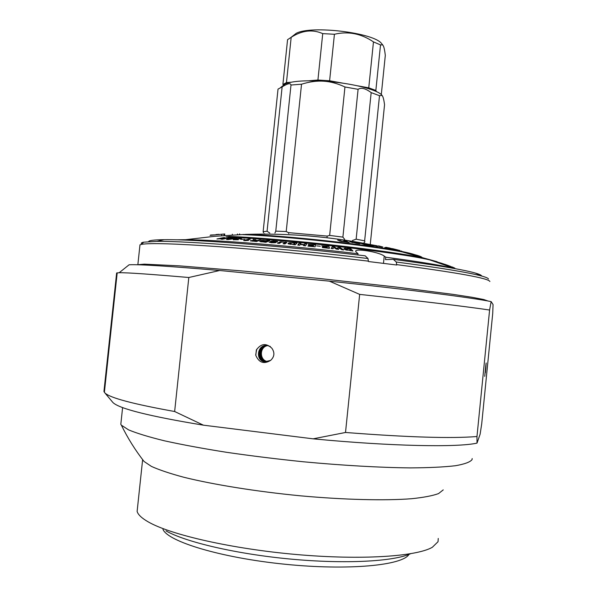 <?xml version="1.0" encoding="UTF-8"?>
<svg xmlns="http://www.w3.org/2000/svg" width="597" height="597" viewBox="0 0 597 597"><rect width="100%" height="100%" fill="white"/><g stroke="black" fill="none" stroke-linecap="round" stroke-linejoin="round"><path stroke-width="0.9" d="M267.501 345.559C259.068 346.879 259.061 360.439 267.337 361.558L268.053 361.663M268.157 361.633L267.56 361.543C259.389 360.401 259.255 347.029 267.62 345.573M267.128 345.514C258.277 346.305 257.911 360.491 266.434 361.648L267.65 361.76M267.777 361.73L266.68 361.61C258.195 360.498 258.501 346.387 267.262 345.529M266.769 361.901L264.881 361.797C255.658 360.536 257.143 345.006 266.725 345.491C257.568 345.753 256.68 360.536 265.553 361.737L267.031 361.872M270.314 346.491L267.307 345.529C257.314 344.081 254.941 360.431 264.635 361.834L270.613 360.401C274.501 356.737 274.918 352.685 271.874 348.252M255.725 354.767L256.725 349.29M255.8 355.334L256.359 349.969C261.008 343.469 266.187 342.894 271.881 348.245M484.973 373.468L485.854 368.11L486.159 362.969L485.801 365.558L484.727 376.364M485.854 368.118L485.391 372.737M162.959 529.345L162.996 529.435C168.078 541.643 221.121 557.829 284.873 564.232C348.626 570.725 402.647 565.396 409.012 554.374M210.607 235.024L214.898 234.86L210.607 235.024M210.047 235.39L224.756 233.957L210.047 235.39M223.972 235.554L224.129 234.084M218.935 234.308L215.95 234.539M175.69 239.807L185.607 239.695C215.98 239.77 292.157 245.83 358.051 253.747L355.715 251.561C353.961 247.874 379.274 251.964 384.237 256.098L385.759 257.21C419.251 261.687 442.355 265.486 455.056 268.62L455.489 268.725M240.315 238.501L241.606 238.718L241.24 239.054L238.39 238.733L237.031 239.054L238.285 239.188L235.017 239.643L238.397 239.725L233.285 239.718L237.942 238.516L240.315 238.501L240.255 239.009M266.769 240.434L269.777 240.681L265.911 242.263L259.717 241.501L262.001 241.031L261.053 240.718L262.061 240.352L266.74 240.733M304.209 244.598L304.731 243.822L306.657 244.024L305.477 245.86L303.53 245.658L304.007 244.912L300.216 244.539L299.724 245.285L297.784 245.106L299.03 243.278L300.955 243.457L300.425 244.233L304.209 244.598L304.097 245.71M337.118 248.665L338.059 247.337L340.126 247.583L343.685 249.949L341.723 249.71L339.402 248.083L338.536 249.337L336.245 249.083L333.716 247.419L333.104 248.748L331.163 248.546L332.268 246.703L334.298 246.919L337.118 248.665L337.066 249.173M446.705 265.023L441.474 263.217L446.705 265.023M448.437 265.59L445.623 264.583M347.335 248.404L350.857 248.83L352.939 251.009L344.842 249.516L343.902 248.725L344.559 248.27L347.297 248.718M308.209 244.486L315.597 244.919L315.097 246.822L307.925 246.098L313.231 246.285L313.35 245.852L308.507 245.367L313.432 245.531L313.574 245.024L308.209 244.486M274.202 242.397L270.195 241.546L272.896 240.964L277.351 241.434L277.635 241.942L272.187 241.404L275.963 242.591L271.717 242.778L269.06 242.195L274.157 242.457L274.12 242.867L274.202 242.404M240.792 239.36L244.822 239.285L240.792 239.36M228.114 239.561L226.547 239.472L229.815 237.934L237.151 238.352L228.114 239.561M257.322 240.457L260.911 239.979L256.419 241.509L250.352 240.815L254.218 240.27L253.27 239.419L257.322 240.457L257.24 241.218M293.47 242.748L297.052 243.091L295.164 244.86L288.038 243.643L288.896 242.852L293.47 242.748L290.702 243.083L289.941 244.322M321.768 245.882L328.969 246.337L329.462 248.345L322.313 247.576L327.44 247.77L327.328 247.315L322.507 246.807L327.253 246.979L327.119 246.442L321.768 245.882M446.698 265.583L440.332 262.896L447.825 265.62L446.362 265.187L446.75 265.598M446.228 265.277L437.825 262.262L446.213 265.411M316.649 245.897L320.268 246.27L316.649 245.897M286.829 242.539L284.97 243.912L283.082 243.733L284.866 242.501L283.403 242.113L281.396 242.166L279.403 243.404L277.523 243.248L280.627 241.77L286.806 242.569M244.927 240.658L243.643 240.569L248.71 239.084L250.285 239.196L246.651 240.24L248.546 240.434L244.927 240.658M224.785 238.382L229.076 237.89L222.412 239.248L221.024 239.166L223.659 238.613L216.935 238.972L223.606 237.621L224.987 237.681L222.084 238.248L224.785 238.382L224.748 238.755M366.17 245.136L368.416 245.457L366.17 245.136M382.923 247.054L378.565 245.867L382.923 247.054M386.475 247.359L393.557 249.195L386.468 247.427M364.26 244.472L359.297 242.867L361.528 243.18L366.506 244.792L364.26 244.472M355.372 242.352L359.595 243.36L360.073 243.666L359.2 243.725L349.797 241.845L355.357 242.539M377.386 246.27L368.55 244.24L377.2 245.822L374.998 245.755L377.371 246.442M392.401 248.628L394.527 249.15M398.147 250.061L393.035 248.77M399.915 250.77L388.662 247.785L399.915 250.77M372.095 245.964L363.058 243.427L372.065 245.419L373.371 246.001L372.095 245.964M340.014 241.113L337.648 240.054L344.014 241.613L345.514 241.658L343.768 240.8L346.267 241.121L349.126 242.457L340.014 241.113M441.608 263.255L429.84 259.919C397.662 252.247 282.62 239.173 226.024 236.964L229.412 236.412C283.291 238.487 391.886 250.747 424.579 258.27L437.131 261.717M422.303 257.792C421.922 256.397 415.273 254.449 402.341 251.949C368.625 245.263 285.672 236.218 242.703 234.614L247.695 234.337C288.306 235.979 363.177 244.098 396.348 250.412C404.945 252.001 411.02 253.397 414.572 254.606M219.696 270.501C168.817 266.15 138.623 264.247 129.101 264.784L119.191 272.725C126.721 272.568 149.929 274.157 188.816 277.501L219.696 270.501L329.38 281.15L359.655 294.388L345.514 432.474L313.141 438.832L203.42 425.176L174.645 411.512L188.816 277.501M491.137 301.604L493.062 304.537L492.726 313.425L481.727 423.721L480.13 434.146L477.01 443.108L476.973 436.511L489.6 310.03L491.137 301.604C473.025 297.843 407.744 289.418 329.38 281.15M270.613 360.401C263.956 364.401 259.016 362.715 255.785 355.342M267.172 361.849L265.792 361.722C257.068 360.506 257.717 346.059 266.717 345.491M174.645 411.512C133.228 404.057 109.997 397.886 104.953 392.998L103.938 391.49L116.639 272.986L119.191 272.725M103.938 391.49L104.423 391.983M112.206 401.669L112.997 402.609C119.557 408.788 149.698 416.31 203.42 425.176M313.141 438.832C391.826 446.384 458.041 447.526 477.01 443.108M359.655 294.388C421.504 301.149 464.817 306.365 489.6 310.03M476.973 436.511C451.556 438.646 407.729 437.303 345.514 432.474M166.003 530.89C185.704 542.136 236.74 554.106 291.082 559.128C345.432 564.18 393.669 561.486 410.475 553.762M438.25 538.457L438.041 541.71L432.318 547.292C416.482 556.508 361.513 560.247 296.746 554.546C232.009 548.882 170.615 534.793 148.369 521.965C141.802 518.218 138.049 514.704 137.123 511.42L137.594 506.987M443.243 489.883L438.519 493.6C432.549 495.779 423.534 497.488 411.475 498.726C385.005 500.764 344.439 499.808 300.507 495.823C256.471 491.555 213.592 484.645 183.779 477.249C170.003 473.54 159.22 469.929 151.422 466.406L144.056 461.474L142.989 460.093M472.175 458.556L472.063 459.593C470.235 462.056 464.705 464.1 455.459 465.727C444.026 467.055 429.034 467.779 410.482 467.899C380.408 467.6 343.066 465.496 303.358 461.779C276.777 459.041 251.15 455.877 226.464 452.295C202.98 448.571 182.354 444.75 164.578 440.84C148.84 436.974 136.84 433.318 128.564 429.862L121.385 425.176L120.81 424.348L121.146 421.206M385.759 257.21L385.513 259.62L393.326 259.344L396.281 262.023L396.736 265.016L368.409 261.523L367.998 258.516L365.207 255.837C285.993 246.277 193.98 239.128 164.085 239.695C154.026 239.807 148.869 240.449 148.631 241.621M357.924 254.971L358.051 253.747M396.774 264.628C457.69 272.695 488.727 278.314 489.891 281.5M488.465 279.038C488.316 278.292 486.234 277.344 482.219 276.195C469.488 272.613 440.84 267.889 396.281 262.023M367.998 258.516C284.762 248.509 187.742 240.882 156.951 241.382L143.616 242.173C141.123 242.673 140.608 243.375 142.086 244.263M139.84 246.106L139.982 244.807L141.69 244.33C149.884 242.882 175.787 243.673 219.397 246.703C262.314 249.807 318.925 255.277 368.446 261.143M481.585 275.911C481.376 275.157 479.294 274.202 475.339 273.06C462.944 269.531 435.601 264.956 393.326 259.344M487.928 300.992L483.749 299.522L472.242 297.313L453.302 294.403L395.139 286.918L318.925 278.433L241.285 270.866L179.436 265.852L144.347 264.15L137.34 264.762M239.658 233.897L239.584 234.643M232.33 234.211L232.248 235.017M237.457 233.987L237.382 234.74M266.314 241.195L267.344 240.785L264.449 240.561L263.068 240.681L262.904 241.255L262.964 240.815L266.314 241.195L266.217 242.136M267.344 240.785L267.247 241.695M261.643 241.912L261.687 241.509L264.732 242.166M264.769 241.837L265.665 241.457L265.59 242.24M265.665 241.457L262.322 241.27L261.598 241.904M260.747 241.106L260.673 241.807M304.731 243.822L304.53 245.755M304.007 244.912L303.925 245.695M340.126 247.583L340.029 248.516M338.059 247.337L337.857 249.262M448.832 265.844L442.929 263.71L448.451 265.725L448.407 266.187M448.451 265.725L448.743 266.314M449.839 266.187L449.795 266.687M450.123 266.329L450.078 266.792M450.72 266.434L444.78 264.284L450.377 266.314L450.325 266.881M450.377 266.314L450.638 266.993M451.645 266.762L451.586 267.337M452.033 266.926L451.981 267.486M350.857 248.83L350.693 250.389L349.335 248.956L345.842 248.822L346.581 249.606L350.67 250.733M277.351 241.434L277.299 241.919M272.702 241.643L272.65 242.076M275.777 242.181L275.724 242.68M228.8 239.173L232.091 238.71L230.091 238.599L228.77 239.464M229.815 237.934L229.733 238.755M256.606 240.703L252.382 240.755L252.337 241.188L252.397 240.785L256.606 240.703L256.523 241.472M259.195 239.845L259.113 240.576M250.703 240.539L250.658 240.979M252.113 240.292L252.016 241.166M290 243.718L293.537 244.695M293.567 244.352L294.828 243.188L294.664 244.807M294.828 243.188L293.411 243.054M328.969 246.337L328.768 248.262M446.302 265.053L446.265 265.434M284.866 242.501L284.717 243.889M248.71 239.084L248.65 239.651M223.659 238.613L223.621 238.994M378.565 245.867L378.52 246.27M396.348 250.412L384.692 247.524M390.766 249.419L390.848 248.606L391.222 249.158M391.236 248.636L385.722 247.307L390.848 248.606M391.55 248.591L391.49 249.218M393.057 249.822L393.139 249.039M361.528 243.18L361.491 243.554M356.17 243.375L357.118 242.994L352.357 242.233L356.185 243.166M357.737 243.591L357.812 242.852M359.595 243.36L359.558 243.74M372.692 245.345L373.894 245.688M373.916 245.442L375.61 245.822M375.647 245.822L372.774 245.046M400.05 250.561L394.498 249.143L400.042 250.568M401.497 251.397L401.535 250.979M340.074 241.136L340.156 240.352M341.536 241.472L341.581 241.001M239.36 234.211L239.315 234.651M233.703 239.434L233.658 239.86M235.919 238.778L235.882 239.181M262.061 240.352L261.971 241.307M263.225 240.255L263.18 240.651M299.03 243.278L298.828 245.203M332.268 246.703L332.066 248.643M334.298 246.919L334.208 247.74M345.842 248.822L345.738 249.867M346.029 249.195L345.954 249.934M346.581 249.606L346.529 250.098M347.312 249.882L347.275 250.27M344.559 248.27L344.454 249.285M345.715 248.255L345.551 249.807M313.35 245.852L313.268 246.628M313.432 245.531L313.321 246.636M313.574 245.024L313.403 246.643M271.232 242.33L271.195 242.725M271.314 241.039L271.225 241.86M255.322 239.561L255.21 240.591M255.829 240.248L255.785 240.636M290.358 243.942L290.314 244.374M288.194 243.195L288.135 243.748M288.896 242.852L288.776 244.061M290.254 242.636L290.179 243.36M454.041 267.792L453.996 268.225M454.645 267.993L454.601 268.449M454.735 268.001L454.683 268.478M452.257 266.993L452.198 267.56M453.011 267.292L452.951 267.837M453.526 268.053L453.586 267.486L453.504 268.046M279.739 241.927L279.597 243.278M280.627 241.77L280.53 242.658M285.724 242.069L285.575 243.501M286.59 242.307L286.53 242.867M372.013 245.934L372.065 245.419M346.178 241.949L346.267 241.121M229.338 237.121L229.412 236.412M245.912 234.755L245.964 234.263M352.409 240.516L356.14 239.188L371.17 92.617L379.505 95.692L382.065 95.408L382.513 96.065C383.304 97.483 383.983 100.371 384.55 104.721L370.259 244.457M356.14 239.188L364.64 240.852L379.505 95.692M288.717 233.599L288.478 232.629L327.171 236.084L329.648 235.412L342.894 237.128L344.663 239.322M327.171 236.084L327.066 237.039M274.911 233.061L275.777 231.129L290.993 85.02L301.53 84.214L286.217 231.532L288.478 232.629M275.777 231.129L286.217 231.532M263.561 232.823L263.128 231.748L267.068 231.218L269.822 233.099M290.993 85.02C290.56 82.819 287.605 83.438 282.127 86.886L267.068 231.218M281.806 86.998L285.276 83.864C292.44 81.088 305.224 80.199 323.611 81.199C316.82 80.737 309.455 81.737 301.53 84.214M263.128 231.748L278.023 89.117L282.127 86.886M371.17 92.617C365.58 88.408 361.222 87.304 358.096 89.311L342.894 237.128M329.648 235.412L344.954 86.975C337.529 83.505 330.417 81.58 323.611 81.199C350.245 82.752 377.737 89.565 381.953 95.274L382.043 95.378M344.954 86.975L358.096 89.311M363.946 242.725L364.871 241.919L364.64 240.852M264.337 233.763L265.18 234.106M286.866 83.274L286.463 82.587L282.888 84.498L287.567 39.678L291.179 37.32C302.037 30.35 312.552 29.119 322.731 33.626L334.424 34.268C348.2 31.029 361.215 33.574 373.468 41.902L380.513 44.894L382.707 44.894L383.386 46.014C384.14 47.648 384.781 50.767 385.311 55.379L381.296 94.602M292.455 36.268L296.216 33.328C311.291 25.052 374.468 32.783 381.684 43.693L381.796 43.827M322.731 33.626L317.925 80.035L329.611 80.767L334.424 34.268M291.179 82.207L286.463 82.587L291.179 37.32M373.468 41.902L368.752 87.819L375.849 90.438L380.513 44.894M329.425 81.632L329.611 80.767L343.573 83.281M308.776 80.774L317.925 80.035L318.149 80.767M357.655 85.819L368.752 87.819L368.364 88.453M375.185 91.05L375.849 90.438L376.528 91.654M384.237 256.098L383.49 263.352M274.03 241.837L273.978 242.307M284.5 242.792L284.388 243.86M374.819 245.927L374.856 245.554M255.583 239.964L255.516 240.613M256.971 240.427L256.874 241.345M278.918 242.337L278.814 243.352M221.815 234.166L221.651 235.725M224.756 233.957L224.591 235.509M455.056 268.62L429.84 259.919M424.579 258.27L402.341 251.949M382.14 247.061L377.588 246.068M368.804 244.277C329.014 236.502 288.642 233.188 247.695 234.337M244.106 234.457L214.875 236.293L185.607 239.695M112.997 402.609L104.953 392.998M117.191 272.844L104.385 392.378M142.631 459.623L137.123 511.42M122.601 407.564L120.81 424.348M121.378 425.168C127.691 438.071 135.25 450.175 144.056 461.474M143.616 242.173L141.69 244.33M475.339 273.06L482.219 276.195M164.085 239.695L156.951 241.382M137.877 264.516L139.982 244.807M448.832 265.829L448.78 266.322M450.257 266.292L450.198 266.837M450.72 266.419L450.66 267.001M452.123 266.881L452.063 267.508M272.128 241.464L272.075 241.994M393.557 249.173L393.505 249.71M345.857 248.956L345.76 249.874M271.045 242.195L270.993 242.703M454.765 268.008L454.713 268.493M452.272 266.986L452.213 267.568M453.638 267.493L453.586 268.068M352.357 242.24L352.312 242.658M375.483 245.628L372.797 245.076M285.276 83.864L280.836 87.378M296.216 33.328L291.008 37.395M381.684 43.693L382.707 44.894"/></g></svg>
